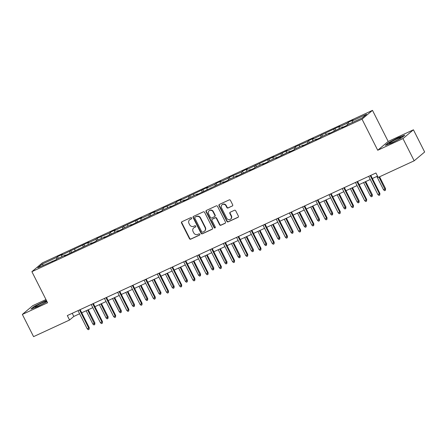 <?xml version="1.0" encoding="UTF-8"?>
<svg xmlns="http://www.w3.org/2000/svg" width="447" height="447" viewBox="0 0 447 447"><rect width="100%" height="100%" fill="white"/><g stroke="black" fill="none" stroke-linecap="round" stroke-linejoin="round"><path stroke-width="0.67" d="M191.646 217.996A0.687 0.637 -130 0 0 190.752 217.655L181.923 221.734A0.983 0.911 -130 0 0 181.532 222.992L189.461 238.687A0.983 0.911 -130 0 0 190.729 239.173L199.563 235.094A0.687 0.637 -130 0 0 199.837 234.217A0.687 0.637 -130 0 0 198.949 233.876L197.803 234.401A3.14 2.917 -130 0 1 193.735 232.842L193.07 231.535A3.14 2.917 -130 0 1 194.322 227.512L195.468 226.987A0.687 0.637 -130 0 0 195.741 226.104A0.687 0.637 -130 0 0 194.853 225.763L193.707 226.294A3.14 2.917 -130 0 1 189.64 224.729L188.975 223.422A3.14 2.917 -130 0 1 190.226 219.404L191.372 218.874A0.687 0.637 -130 0 0 191.646 217.996M232.289 206.05A0.983 0.911 -130 0 0 232.68 204.793L230.456 200.39A0.983 0.911 -130 0 0 229.182 199.904L219.371 204.435A0.983 0.911 -130 0 0 218.98 205.693L226.908 221.388A0.983 0.911 -130 0 0 228.182 221.874L237.988 217.343A0.983 0.911 -130 0 0 238.38 216.085L235.698 210.766A0.983 0.911 -130 0 0 234.424 210.28L230.227 212.219A0.983 0.911 -130 0 0 229.836 213.476L231.166 216.113A2.626 2.436 -130 0 1 230.63 219.147A2.626 2.436 -130 0 1 226.718 218.164L221.5 207.833A2.626 2.436 -130 0 1 222.036 204.799A2.626 2.436 -130 0 1 225.947 205.782L226.819 207.503A0.983 0.911 -130 0 0 228.087 207.989L232.569 205.81A0.983 0.911 -130 0 0 232.608 205.793M377.726 150.253L402.965 138.592L414.179 160.797L424.65 152.008L413.43 129.798L388.192 141.459L372.485 110.364L362.02 119.159L377.726 150.253L388.192 141.459M45.968 299.557L32.821 305.631L22.35 314.425L47.589 302.764L31.882 271.675L362.02 119.159M22.35 314.425L33.57 336.636L69.564 320.007L73.805 316.442L79.605 313.76M414.179 160.797L378.184 177.425L375.944 172.989L67.318 315.565L69.564 320.007M204.597 212.336A0.983 0.911 -130 0 0 203.329 211.844L193.517 216.376A0.983 0.911 -130 0 0 193.126 217.633L201.055 233.328A0.983 0.911 -130 0 0 202.329 233.82L212.135 229.283A0.983 0.911 -130 0 0 212.526 228.031L204.597 212.336M206.447 210.408L216.253 205.877A0.983 0.911 -130 0 1 217.527 206.363L225.456 222.058A0.983 0.911 -130 0 1 225.064 223.316L220.868 225.254A0.983 0.911 -130 0 1 219.594 224.763L216.382 218.399A0.983 0.911 -130 0 0 215.108 217.912L212.319 219.198A0.983 0.911 -130 0 0 211.934 220.455L215.281 227.082A0.687 0.637 -130 0 1 215.141 227.875A0.687 0.637 -130 0 1 214.113 227.618L206.056 211.66A0.983 0.911 -130 0 1 206.447 210.408M372.485 110.364L42.353 262.881L31.882 271.675M348.163 122.377L347.129 123.249L338.999 127.004L340.033 126.132L312.576 139.213L313.604 138.341L308.525 140.688L307.491 141.559L295.311 146.795L294.282 147.661L286.147 151.416L287.181 150.55L272.938 157.523L273.972 156.651L246.515 169.731L247.543 168.86L242.464 171.207L241.43 172.078L229.25 177.314L228.221 178.18L220.086 181.935L221.12 181.069L216.041 183.415L215.007 184.281L206.877 188.042L207.911 187.17L180.454 200.245L181.482 199.379L176.403 201.726L175.369 202.597L163.189 207.833L162.16 208.699L154.025 212.454L155.059 211.587L149.98 213.934L148.946 214.8L140.816 218.561L141.85 217.689L114.393 230.764L115.421 229.898L110.342 232.244L109.308 233.116L97.128 238.352L96.099 239.218L87.964 242.972L88.998 242.106L61.541 255.181L62.574 254.315L57.495 256.662L56.462 257.528L42.063 264.183L37.76 267.792L56.21 259.662L57.244 258.796L65.374 255.036L64.34 255.907L91.797 242.833L90.763 243.699L95.848 241.352L96.876 240.48L105.011 236.726L103.978 237.592L118.22 230.624L117.187 231.49L122.271 229.143L123.305 228.277L131.435 224.517L130.401 225.389L157.858 212.314L156.824 213.18L161.909 210.833L162.937 209.961L171.072 206.207L170.039 207.073L184.281 200.105L183.248 200.971L188.332 198.624L189.366 197.758L197.496 193.998L196.462 194.87L223.919 181.795L222.885 182.661L227.97 180.314L228.998 179.443L237.133 175.688L236.1 176.554L250.342 169.586L249.309 170.452L254.393 168.106L255.427 167.239L263.557 163.479L262.523 164.351L267.602 162.004L268.636 161.132L276.766 157.378L275.738 158.244L289.98 151.276L288.946 152.142L294.031 149.795L295.059 148.924L303.195 145.169L302.161 146.035L316.403 139.067L315.37 139.933L320.454 137.587L321.488 136.721L329.618 132.96L328.584 133.832L342.827 126.859L341.799 127.725L346.878 125.378L347.911 124.512L362.31 117.857L366.607 114.248L352.208 120.897L353.242 120.031L348.163 122.377L348.99 124.015M347.38 124.953L347.129 123.249M339.223 128.524L338.999 127.004M342.827 126.859L343.117 127.116M334.166 131.06L333.915 129.351M326.008 134.631L325.785 133.105M329.618 132.96L329.903 133.217M320.957 137.162L320.706 135.452M312.799 140.732L312.576 139.213M316.403 139.067L316.694 139.324M307.743 143.269L307.491 141.559M299.585 146.834L299.361 145.314M303.195 145.169L303.479 145.426M294.534 149.371L294.282 147.661M286.376 152.941L286.147 151.416M289.98 151.276L290.271 151.533M281.319 155.472L281.068 153.762M273.162 159.043L272.938 157.523M276.766 157.378L277.056 157.635M268.105 161.579L267.854 159.87M259.947 165.15L259.724 163.624M263.557 163.479L263.842 163.736M254.896 167.681L254.645 165.971M246.738 171.251L246.515 169.731M250.342 169.586L250.633 169.843M241.682 173.788L241.43 172.078M233.524 177.353L233.3 175.833M237.133 175.688L237.418 175.945M228.473 179.89L228.221 178.18M220.315 183.46L220.086 181.935M223.919 181.795L224.21 182.052M215.258 185.991L215.007 184.281M207.101 189.562L206.877 188.042M210.705 187.896L210.995 188.153M202.044 192.098L201.793 190.388M193.886 195.669L193.663 194.143M197.496 193.998L197.781 194.255M188.835 198.2L188.584 196.49M180.677 201.77L180.454 200.245M184.281 200.105L184.572 200.362M175.621 204.307L175.369 202.597M167.463 207.872L167.239 206.352M171.072 206.207L171.357 206.464M162.412 210.408L162.16 208.699M154.254 213.979L154.025 212.454M157.858 212.314L158.149 212.571M149.197 216.51L148.946 214.8M141.04 220.08L140.816 218.561M144.644 218.415L144.934 218.672M135.983 222.617L135.732 220.907M127.825 226.188L127.602 224.662M131.435 224.517L131.72 224.774M122.774 228.719L122.523 227.009M114.616 232.289L114.393 230.764M118.22 230.624L118.511 230.881M109.56 234.826L109.308 233.116M101.402 238.391L101.178 236.871M105.011 236.726L105.296 236.983M96.351 240.927L96.099 239.218M88.193 244.498L87.964 242.972M91.797 242.833L92.088 243.09M83.136 247.029L82.885 245.319M74.979 250.599L74.755 249.08M78.583 248.934L78.873 249.191M69.922 253.136L69.671 251.426M61.764 256.701L61.541 255.181M65.374 255.036L65.659 255.293M56.713 259.238L56.462 257.528M43.432 265.172L42.063 264.183M52.159 261.143L52.45 261.4M402.965 138.592L413.43 129.798M81.717 312.788L92.814 307.659M94.932 306.681L106.028 301.557M108.14 300.58L119.243 295.45M121.355 294.472L132.452 289.349M134.564 288.371L145.666 283.242M147.778 282.269L158.875 277.14M160.993 276.162L172.089 271.038M174.201 270.061L185.304 264.931M187.416 263.959L198.513 258.83M200.625 257.852L211.727 252.723M213.839 251.75L224.936 246.621M227.054 245.643L238.15 240.52M240.262 239.542L251.365 234.412M253.477 233.44L264.574 228.311M266.686 227.333L277.788 222.204M279.9 221.231L290.997 216.102M293.115 215.124L304.211 210.001M306.324 209.023L317.426 203.893M319.538 202.921L330.635 197.792M332.747 196.814L343.849 191.685M345.961 190.713L357.064 185.583M359.176 184.605L370.272 179.482M372.385 178.504L377.531 176.129M352.437 122.422L352.208 120.897M72.218 313.302L73.805 316.442M58.317 258.299L57.495 256.662M71.531 252.192L70.704 250.56M84.746 246.09L83.919 244.453M97.954 239.983L97.128 238.352M111.169 233.882L110.342 232.244M124.378 227.78L123.556 226.143M137.592 221.673L136.765 220.041M150.807 215.571L149.98 213.934M164.015 209.464L163.189 207.833M177.23 203.363L176.403 201.726M190.439 197.261L189.617 195.624M203.653 191.154L202.826 189.522M216.868 185.052L216.041 183.415M230.076 178.945L229.25 177.314M243.291 172.844L242.464 171.207M256.5 166.742L255.678 165.105M269.714 160.635L268.887 159.003M282.929 154.533L282.102 152.896M296.137 148.426L295.311 146.795M309.352 142.325L308.525 140.688M322.561 136.223L321.739 134.586M335.775 130.116L334.948 128.485M46.382 300.378L34.117 306.418L30.96 309.067L37.559 306.614L47.03 301.658M404.82 135.162L398.221 137.609L388.471 142.71L385.32 145.359L391.918 142.906L401.669 137.805L404.82 135.162M191.623 218.65L190.511 219.164A3.14 2.917 -130 0 0 189.902 219.555L189.617 219.79M193.713 227.903L193.998 227.663A3.14 2.917 -130 0 1 194.607 227.277L195.725 226.763M181.884 221.751A0.983 0.911 -130 0 0 181.812 222.757L189.74 238.452A0.983 0.911 -130 0 0 191.014 238.938L199.82 234.871M193.484 216.398A0.983 0.911 -130 0 0 193.411 217.398L201.34 233.094A0.983 0.911 -130 0 0 202.608 233.58L212.42 229.048A0.983 0.911 -130 0 0 212.454 229.032M195.048 217.175A0.687 0.637 -130 0 0 194.775 218.058L201.737 231.831A0.687 0.637 -130 0 0 202.625 232.172L203.832 231.619A3.14 2.917 -130 0 0 205.084 227.596L200.323 218.181A3.14 2.917 -130 0 0 196.255 216.622L195.333 216.94A0.687 0.637 -130 0 0 195.199 217.024L194.914 217.259M204.441 231.233L204.72 230.993A3.14 2.917 -130 0 0 205.363 227.361L205.084 227.596M195.333 216.94L196.54 216.382A3.14 2.917 -130 0 1 200.608 217.946L205.363 227.361M212.129 219.321L212.414 219.08A0.983 0.911 -130 0 1 212.604 218.963L215.393 217.672A0.983 0.911 -130 0 1 216.661 218.164L219.879 224.528A0.983 0.911 -130 0 0 221.148 225.014L225.349 223.075A0.983 0.911 -130 0 0 225.383 223.059M206.408 210.425A0.983 0.911 -130 0 0 206.335 211.425L214.398 227.383A0.687 0.637 -130 0 0 215.258 227.735M213.04 211.794A2.626 2.436 -130 0 0 209.129 210.811A2.626 2.436 -130 0 0 208.593 213.85L210.431 217.488A0.983 0.911 -130 0 0 211.705 217.98L214.493 216.689A0.983 0.911 -130 0 0 214.878 215.437L213.04 211.794L213.325 211.56A2.626 2.436 -130 0 0 209.414 210.576L209.129 210.811M214.683 216.572L214.962 216.331A0.983 0.911 -130 0 0 215.163 215.197L214.878 215.437M213.325 211.56L215.163 215.197M222.036 204.799L222.321 204.558A2.626 2.436 -130 0 1 226.232 205.542L227.098 207.263A0.983 0.911 -130 0 0 228.372 207.754L232.569 205.81M230.63 219.147L230.915 218.913A2.626 2.436 -130 0 0 231.451 215.873L231.166 216.113M230.188 212.236A0.983 0.911 -130 0 0 230.116 213.236L231.451 215.873M219.337 204.452A0.983 0.911 -130 0 0 219.265 205.452L227.193 221.148A0.983 0.911 -130 0 0 228.462 221.634L238.273 217.102A0.983 0.911 -130 0 0 238.312 217.086M94.898 322.93L94.747 324.572L93.904 324.963L92.864 324.058L94.898 322.93L88.255 309.765M94.747 324.572L87.662 310.039M92.864 324.058L86.137 310.743M79.544 309.916L88.73 328.109L89.244 327.679L89.087 329.327L88.73 328.109L87.21 328.813L78.018 310.62M89.244 327.679L80.13 309.648M89.087 329.327L88.243 329.718L87.21 328.813M44.65 302.714A6.498 0.587 -26.8 0 0 46.566 301.334A6.498 0.587 -26.8 0 0 43.476 302.217A6.498 0.587 -26.8 0 0 36.956 305.575A6.498 0.587 -26.8 0 0 35.117 307.117A6.498 0.587 -26.8 0 0 44.65 302.714M31.709 308.788L34.408 306.519L43.856 301.574L46.494 300.596M396.997 138.894A6.498 0.587 -26.8 0 0 391.304 141.872A6.498 0.587 -26.8 0 0 389.477 143.409A6.498 0.587 -26.8 0 0 393.321 141.984A6.498 0.587 -26.8 0 0 400.925 137.626A6.498 0.587 -26.8 0 0 396.997 138.894M386.068 145.079L388.767 142.811L398.216 137.872L404.272 135.62M108.113 316.822L107.962 318.465L107.112 318.862L106.079 317.957L108.113 316.822L101.463 303.664M107.962 318.465L100.877 303.938M106.079 317.957L99.351 304.642M121.321 310.721L121.171 312.364L120.327 312.755L119.288 311.85L121.321 310.721L114.678 297.562M121.171 312.364L114.086 297.831M119.288 311.85L112.566 298.535M92.752 303.815L101.944 322.008L102.452 321.577L102.302 323.22L101.944 322.008L100.419 322.712L91.233 304.519M102.452 321.577L93.345 303.541M102.302 323.22L101.452 323.611L100.419 322.712M105.967 297.708L115.158 315.9L115.667 315.476L115.516 317.119L115.158 315.9L113.633 316.605L104.442 298.412M115.667 315.476L106.554 297.439M115.516 317.119L114.667 317.51L113.633 316.605M134.536 304.614L134.385 306.262L133.536 306.653L132.502 305.748L134.536 304.614L127.887 291.455M134.385 306.262L127.3 291.729M132.502 305.748L125.775 292.433M147.75 298.512L147.599 300.155L146.75 300.546L145.716 299.646L147.75 298.512L141.101 285.354M147.599 300.155L140.514 285.622M145.716 299.646L138.989 286.326M160.959 292.411L160.808 294.053L159.965 294.444L158.925 293.539L160.959 292.411L154.316 279.246M160.808 294.053L153.723 279.52M158.925 293.539L152.198 280.224M119.181 291.606L128.367 309.799L128.876 309.369L128.725 311.011L128.367 309.799L126.842 310.503L117.656 292.31M128.876 309.369L119.768 291.332M128.725 311.011L127.881 311.403L126.842 310.503M132.39 285.504L141.582 303.692L142.09 303.267L141.939 304.91L141.582 303.692L140.056 304.396L130.865 286.209M142.09 303.267L132.977 285.231M141.939 304.91L141.09 305.301L140.056 304.396M145.605 279.397L154.791 297.59L155.305 297.16L155.148 298.808L154.791 297.59L153.271 298.294L144.079 280.101M155.305 297.16L146.191 279.129M155.148 298.808L154.304 299.199L153.271 298.294M174.174 286.303L174.023 287.952L173.173 288.343L172.14 287.438L174.174 286.303L167.524 273.145M174.023 287.952L166.938 273.419M172.14 287.438L165.412 274.123M158.814 273.296L168.005 291.489L168.513 291.058L168.363 292.701L168.005 291.489L166.48 292.193L157.294 274M168.513 291.058L159.406 273.022M168.363 292.701L167.513 293.092L166.48 292.193M187.382 280.202L187.232 281.845L186.388 282.236L185.349 281.331L187.382 280.202L180.739 267.043M187.232 281.845L180.147 267.312M185.349 281.331L178.627 268.016M172.028 267.189L181.219 285.382L181.728 284.957L181.577 286.6L181.219 285.382L179.694 286.086L170.503 267.893M181.728 284.957L172.615 266.92M181.577 286.6L180.728 286.991L179.694 286.086M200.597 274.095L200.446 275.743L199.597 276.134L198.563 275.229L200.597 274.095L193.948 260.936M200.446 275.743L193.361 261.21M198.563 275.229L191.836 261.914M185.242 261.087L194.428 279.28L194.937 278.85L194.786 280.493L194.428 279.28L192.903 279.984L183.717 261.791M194.937 278.85L185.829 260.813M194.786 280.493L193.942 280.884L192.903 279.984M213.811 267.993L213.66 269.636L212.811 270.027L211.777 269.128L213.811 267.993L207.162 254.835M213.66 269.636L206.575 255.103M211.777 269.128L205.05 255.807M198.451 254.986L207.643 273.173L208.151 272.748L208 274.391L207.643 273.173L206.117 273.877L196.926 255.69M208.151 272.748L199.038 254.712M208 274.391L207.151 274.782L206.117 273.877M227.02 261.892L226.869 263.534L226.026 263.926L224.986 263.02L227.02 261.892L220.377 248.728M226.869 263.534L219.784 249.001M224.986 263.02L218.259 249.705M211.666 248.878L220.852 267.071L221.366 266.641L221.209 268.289L220.852 267.071L219.332 267.775L210.14 249.582M221.366 266.641L212.252 248.61M221.209 268.289L220.365 268.681L219.332 267.775M240.235 255.785L240.084 257.433L239.234 257.824L238.201 256.919L240.235 255.785L233.585 242.626M240.084 257.433L232.999 242.9M238.201 256.919L231.473 243.604M224.875 242.777L234.066 260.97L234.574 260.54L234.424 262.182L234.066 260.97L232.541 261.674L223.355 243.481M234.574 260.54L225.467 242.503M234.424 262.182L233.574 262.573L232.541 261.674M253.443 249.683L253.293 251.326L252.449 251.717L251.41 250.817L253.443 249.683L246.8 236.524M253.293 251.326L246.208 236.793M251.41 250.817L244.688 237.497M238.089 236.67L247.28 254.863L247.789 254.438L247.638 256.081L247.28 254.863L245.755 255.567L236.564 237.374M247.789 254.438L238.676 236.402M247.638 256.081L246.789 256.472L245.755 255.567M266.658 243.581L266.507 245.224L265.658 245.615L264.624 244.71L266.658 243.581L260.009 230.417M266.507 245.224L259.422 230.691M264.624 244.71L257.897 231.395M251.303 230.568L260.489 248.761L260.998 248.331L260.847 249.974L260.489 248.761L258.964 249.465L249.778 231.272M260.998 248.331L251.89 230.294M260.847 249.974L260.003 250.365L258.964 249.465M279.872 237.474L279.721 239.117L278.872 239.508L277.838 238.609L279.872 237.474L273.223 224.316M279.721 239.117L272.636 224.584M277.838 238.609L271.111 225.294M264.512 224.467L273.704 242.654L274.212 242.229L274.061 243.872L273.704 242.654L272.178 243.358L262.987 225.171M274.212 242.229L265.099 224.193M274.061 243.872L273.212 244.263L272.178 243.358M293.081 231.373L292.93 233.016L292.087 233.407L291.047 232.501L293.081 231.373L286.438 218.209M292.93 233.016L285.845 218.482M291.047 232.501L284.32 219.186M277.727 218.359L286.913 236.552L287.427 236.122L287.27 237.77L286.913 236.552L285.393 237.256L276.201 219.064M287.427 236.122L278.313 218.091M287.27 237.77L286.426 238.162L285.393 237.256M306.296 225.266L306.145 226.914L305.295 227.305L304.262 226.4L306.296 225.266L299.646 212.107M306.145 226.914L299.06 212.381M304.262 226.4L297.534 213.085M290.936 212.258L300.127 230.451L300.635 230.021L300.485 231.663L300.127 230.451L298.602 231.155L289.416 212.962M300.635 230.021L291.528 211.984M300.485 231.663L299.635 232.054L298.602 231.155M319.504 219.164L319.354 220.807L318.51 221.198L317.471 220.298L319.504 219.164L312.861 206.006M319.354 220.807L312.269 206.274M317.471 220.298L310.749 206.978M304.15 206.151L313.341 224.344L313.85 223.919L313.699 225.562L313.341 224.344L311.816 225.048L302.625 206.86M313.85 223.919L304.737 205.883M313.699 225.562L312.85 225.953L311.816 225.048M332.719 213.063L332.568 214.705L331.719 215.096L330.685 214.191L332.719 213.063L326.07 199.898M332.568 214.705L325.483 200.172M330.685 214.191L323.958 200.876M317.364 200.049L326.55 218.242L327.059 217.812L326.908 219.455L326.55 218.242L325.025 218.946L315.839 200.753M327.059 217.812L317.951 199.775M326.908 219.455L326.064 219.846L325.025 218.946M345.933 206.955L345.782 208.598L344.933 208.989L343.899 208.09L345.933 206.955L339.284 193.797M345.782 208.598L338.697 194.065M343.899 208.09L337.172 194.775M330.573 193.948L339.765 212.135L340.273 211.71L340.122 213.353L339.765 212.135L338.239 212.839L329.048 194.652M340.273 211.71L331.16 193.674M340.122 213.353L339.273 213.744L338.239 212.839M359.142 200.854L358.991 202.497L358.148 202.888L357.108 201.983L359.142 200.854L352.499 187.69M358.991 202.497L351.906 187.963M357.108 201.983L350.381 188.668M343.788 187.841L352.974 206.033L353.488 205.603L353.331 207.252L352.974 206.033L351.454 206.737L342.262 188.545M353.488 205.603L344.374 187.572M353.331 207.252L352.487 207.643L351.454 206.737M372.357 194.747L372.206 196.395L371.356 196.786L370.323 195.881L372.357 194.747L365.707 181.588M372.206 196.395L365.121 181.862M370.323 195.881L363.595 182.566M356.997 181.739L366.188 199.932L366.696 199.502L366.546 201.144L366.188 199.932L364.663 200.636L355.477 182.443M366.696 199.502L357.589 181.465M366.546 201.144L365.696 201.536L364.663 200.636M385.565 188.645L385.415 190.288L384.571 190.679L383.532 189.779L385.565 188.645L379.576 176.783M385.415 190.288L378.989 177.057M383.532 189.779L376.81 176.459M370.211 175.632L379.402 193.825L379.911 193.4L379.76 195.043L379.402 193.825L377.877 194.529L368.686 176.341M379.911 193.4L370.798 175.364M379.76 195.043L378.911 195.434L377.877 194.529M190.511 219.164L190.226 219.404M194.607 227.277L194.322 227.512M191.014 238.938L190.729 239.173M189.74 238.452L189.461 238.687M181.812 222.757L181.532 222.992M212.42 229.048L212.135 229.283M202.608 233.58L202.329 233.82M201.34 233.094L201.055 233.328M193.411 217.398L193.126 217.633M200.608 217.946L200.323 218.181M196.54 216.382L196.255 216.622M225.349 223.075L225.064 223.316M221.148 225.014L220.868 225.254M219.879 224.528L219.594 224.763M216.661 218.164L216.382 218.399M215.393 217.672L215.108 217.912M212.604 218.963L212.319 219.198M214.398 227.383L214.113 227.618M206.335 211.425L206.056 211.66M228.372 207.754L228.087 207.989M227.098 207.263L226.819 207.503M226.232 205.542L225.947 205.782M230.116 213.236L229.836 213.476M238.273 217.102L237.988 217.343M228.462 221.634L228.182 221.874M227.193 221.148L226.908 221.388M219.265 205.452L218.98 205.693"/></g></svg>
